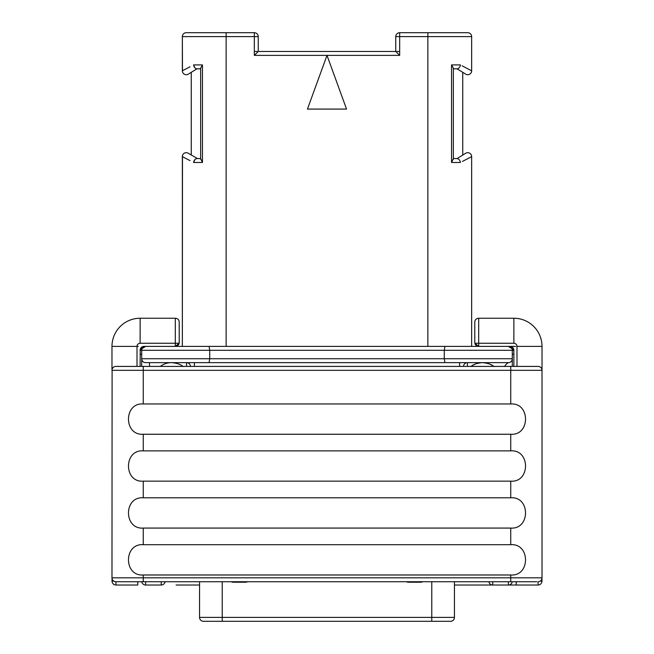 <?xml version="1.0" encoding="UTF-8"?>
<svg xmlns="http://www.w3.org/2000/svg" width="654" height="654" viewBox="0 0 654 654"><rect width="100%" height="100%" fill="white"/><g stroke="black" fill="none" stroke-linecap="round" stroke-linejoin="round"><path stroke-width="0.98" d="M138.337 346.391L137.79 346.391M142.744 346.612L145.605 346.391A3.908 3.908 0 0 0 141.697 350.299L140.128 350.299A3.908 3.908 0 0 1 144.043 346.391L175.313 346.391L179.147 343.26A3.908 3.908 0 0 1 175.313 346.391L182.352 346.391L182.474 156.658M137.005 366.404L137.005 346.391A3.131 3.131 0 0 1 140.128 343.26L175.313 343.26L175.313 346.391L508.395 346.391A3.908 3.908 0 0 1 512.303 350.299L513.872 350.299L513.872 366.404M141.697 366.404L141.697 350.299L209.721 350.299L209.721 358.744L444.279 358.744L444.9 362.651L508.395 362.651A3.908 3.908 0 0 0 512.303 358.744L444.279 358.744L444.279 350.299L444.9 346.391L478.687 346.391L474.853 343.26L474.779 342.483A3.908 3.908 0 0 0 474.804 342.982M179.221 322.152L179.221 342.483L179.221 322.152A3.908 3.908 0 0 0 175.313 318.245L175.313 343.26L179.147 343.26L179.221 342.483A3.908 3.908 0 0 1 179.196 342.982M512.303 366.404L512.303 350.299L209.721 350.299L209.1 346.391M145.605 362.651A3.908 3.908 0 0 1 141.697 358.744L209.721 358.744L209.1 362.651L145.605 362.651A3.908 3.908 0 0 1 141.697 358.744L141.795 359.618M463.522 366.404A3.908 3.908 0 0 1 467.422 362.651L194.393 362.651L194.393 366.404M513.831 349.784L508.395 346.391L515.663 346.391M475.066 343.963A3.908 3.908 0 0 0 475.384 344.584M475.785 345.108A3.908 3.908 0 0 0 476.243 345.533M478.197 346.358A3.908 3.908 0 0 0 478.687 346.391L478.687 343.26L513.872 343.26A3.131 3.131 0 0 1 516.995 346.391L516.995 366.404M513.545 348.737A3.908 3.908 0 0 1 513.864 350.094L513.782 349.465M513.75 349.35L512.883 347.707L511.297 346.628M511.256 346.612L509.956 346.391A3.908 3.908 0 0 1 513.872 350.299L513.864 350.094M541.896 369.338L542.019 370.319A3.908 3.908 0 0 0 538.111 366.404L115.889 366.404A3.908 3.908 0 0 0 111.981 370.319L111.981 346.391A28.147 28.147 0 0 1 140.128 318.245L175.313 318.245M140.218 349.465L140.128 366.404M536.77 581.733L115.889 581.733A3.908 3.908 0 0 1 111.981 577.825L112.104 369.338M113.003 367.679L113.657 367.107M114.385 366.706L115.137 366.477M474.779 342.483L474.779 322.152A3.908 3.908 0 0 1 478.687 318.245L513.872 318.245A28.147 28.147 0 0 1 542.019 346.391L542.019 370.319L510.741 370.319L510.741 403.968C530.443 402.455 530.443 435.752 510.741 434.248L510.741 450.876C530.443 449.372 530.443 482.668 510.741 481.156L510.741 497.792C530.443 496.28 530.443 529.577 510.741 528.072L510.741 544.7C530.443 543.196 530.443 576.493 510.741 574.989L143.259 574.989C123.557 576.493 123.557 543.196 143.259 544.7L143.259 528.072C123.557 529.577 123.557 496.28 143.259 497.792L143.259 481.156C123.557 482.668 123.557 449.372 143.259 450.876L143.259 434.248C123.557 435.752 123.557 402.455 143.259 403.968L143.259 366.404M115.889 581.733L117.23 581.733M542.019 369.069L542.019 577.825A3.908 3.908 0 0 1 538.111 581.733A3.908 3.908 0 0 0 542.019 577.825L143.259 577.825L143.259 581.733L135.803 581.733M142.703 346.628L142.155 346.873M142.139 346.882L140.25 349.35M111.981 348.737L111.981 346.391L137.005 346.391M140.128 354.206L141.697 354.206M160.255 366.404A18.925 18.925 0 0 1 171.561 362.651C177.013 363.133 180.856 364.433 183.079 366.567M144.959 362.602L144.313 362.43M508.395 362.651C506.883 363.428 505.583 364.728 504.487 366.567M470.921 366.567C473.153 364.425 476.995 363.125 482.439 362.651C487.884 363.125 491.718 364.425 493.958 366.567M408.317 582.207A3.908 3.908 0 0 1 406.461 581.733A3.908 3.908 0 0 0 408.317 582.207L420.824 582.207A3.908 3.908 0 0 0 422.68 581.733M236.168 621.3L450.541 621.3A3.908 3.908 0 0 0 454.448 617.392L454.448 581.733M239.928 621.3L203.459 621.3A3.908 3.908 0 0 1 199.552 617.392L199.552 581.733M414.53 621.3L443.477 621.3M429.065 621.3L418.208 621.3M471.648 52.157L471.648 53.391M462.133 65.809L471.648 70.812L471.648 36.608A3.908 3.908 0 0 0 467.741 32.7A3.908 3.908 0 0 1 471.648 36.608L427.863 36.608L427.863 346.391M399.668 32.7A3.908 3.908 0 0 0 395.76 36.608L399.668 36.608L399.668 32.7L467.741 32.7L427.863 32.7L427.863 36.608L399.668 36.608L399.668 55.377L395.76 51.462L258.24 51.462L258.24 36.608A3.908 3.908 0 0 0 254.332 32.7L254.332 36.608L258.24 36.608M399.668 51.462L396.904 51.462M457.04 158.587L453.353 158.587L451.554 162.494L460.432 162.494C459.958 160.107 458.822 158.799 457.04 158.587L465.787 153.208A3.908 3.908 60 0 1 471.648 156.6A3.908 3.908 60 0 0 465.787 153.208A3.908 3.908 0 0 1 471.648 156.6L471.648 346.391L471.648 156.6L462.394 161.464M464.111 160.557L465.787 159.682M467.348 158.857L469.049 157.966M470.046 157.442L471.526 156.658M465.46 67.558L464.43 67.01M453.353 159.29L453.353 68.114L451.554 64.91L460.432 64.91C459.958 67.297 458.822 68.605 457.04 68.825L465.787 74.196A3.908 3.908 0 0 0 471.648 70.812L471.648 36.608M453.353 68.114L453.353 68.825L457.04 68.825M462.738 154.973L462.738 72.43M346.546 109.079L327 55.377L307.454 109.079L346.546 109.079M399.668 55.377L254.332 55.377L258.24 51.462M254.332 51.462L257.096 51.462M182.474 70.746L182.352 36.608A3.908 3.908 0 0 1 186.259 32.7A3.908 3.908 0 0 0 182.352 36.608A3.908 3.908 0 0 1 186.259 32.7L254.332 32.7M190.02 160.631L182.352 156.6A3.908 3.908 -60 0 1 188.213 153.208L197.524 158.587M182.352 70.812L182.352 53.391L182.352 70.812A3.908 3.908 0 0 0 188.213 74.196A3.908 3.908 -120 0 1 182.352 70.812L190.02 66.773M188.213 74.196L196.96 68.825C195.178 68.605 194.042 67.297 193.568 64.91L202.446 64.91L202.446 162.494L193.568 162.494C194.042 160.107 195.178 158.799 196.96 158.587L200.647 158.587L202.446 162.494L202.446 64.91L200.647 68.114L200.647 159.29M194.9 67.836L193.576 64.983M188.213 67.722L186.668 68.539M185.319 69.25L183.97 69.953M183.398 70.256L182.842 70.55M182.842 156.854L183.422 157.156M183.962 157.442L184.951 157.966M186.668 158.865L188.213 159.682M194.974 159.502L193.576 162.421M182.352 346.391L182.352 156.6A3.908 3.908 0 0 1 188.213 153.208A3.908 3.908 0 0 0 182.352 156.6L182.352 346.391M196.96 68.825L200.647 68.825L200.647 68.114M191.262 154.973L191.262 72.43M182.352 55.369L182.352 36.608A3.908 3.908 0 0 1 183.921 33.477A3.908 3.908 0 0 0 182.352 36.608L254.332 36.608L254.332 55.377M233.176 582.207A3.908 3.908 0 0 1 231.32 581.733A3.908 3.908 0 0 0 233.176 582.207L235.211 582.207L235.211 581.733M247.539 581.733A3.908 3.908 0 0 1 245.683 582.207L235.211 582.207M538.046 581.733L538.046 585.019L508.395 585.019L508.395 581.733M477.902 585.019L508.395 585.019A3.908 3.908 0 0 0 512.254 581.733M176.098 585.019L199.552 585.019L176.098 585.019M137.781 581.733L137.781 585.019L115.954 585.019L115.954 581.733M161.244 581.733L161.244 585.019L145.605 585.019A3.908 3.908 0 0 1 141.746 581.733M488.898 581.733A3.908 3.908 -90 0 0 492.756 585.019L454.448 585.019M508.395 585.019L516.219 585.019L516.219 581.733M145.605 346.391L140.169 349.784M145.605 585.019L145.605 581.733M161.244 585.019A3.908 3.908 -90 0 0 165.102 581.733M492.756 585.019L492.756 581.733M186.578 362.651A3.908 3.908 0 0 1 190.477 366.404A3.908 3.908 0 0 0 186.578 362.651L186.578 366.404M467.422 362.651L467.422 366.404M492.912 365.815A18.925 18.925 0 0 0 471.967 365.815A18.925 18.925 0 0 1 492.912 365.815M512.303 354.206L513.872 354.206M510.741 544.7L143.259 544.7M510.741 528.072L143.259 528.072M510.741 497.792L143.259 497.792M510.741 481.156L143.259 481.156M510.741 450.876L143.259 450.876M510.741 434.248L143.259 434.248M510.741 403.968L143.259 403.968M538.863 366.477L539.615 366.706M540.343 367.107L540.997 367.679M513.872 343.26L513.872 318.245A28.147 28.147 0 0 1 542.019 346.391L542.019 348.737M510.741 366.404L510.741 370.319L111.981 370.319A3.908 3.908 0 0 1 115.889 366.404M111.981 577.825L143.259 577.825L143.259 574.989M111.981 346.391A28.147 28.147 0 0 1 140.128 318.245L140.128 343.26M149.513 366.404L149.513 362.651M418.789 582.207L418.789 581.733M410.352 582.207L410.352 581.733M454.448 617.392L431.771 617.392L431.771 581.733M431.771 621.3L431.771 617.392L222.229 617.392L222.229 581.733M222.229 621.3L222.229 617.392L199.552 617.392M451.554 162.494L451.554 64.91M226.137 346.391L226.137 32.7M243.648 582.207L243.648 581.733M538.046 585.019A3.908 3.908 0 0 0 541.962 581.112L540.229 581.112M113.771 581.112L112.038 581.112A3.908 3.908 0 0 0 115.954 585.019M459.607 362.651L459.607 366.404M538.111 581.733A3.908 3.908 0 0 0 542.019 577.825M510.741 581.733L510.741 574.989M542.019 346.391L516.995 346.391M474.853 343.26L478.687 343.26L478.687 318.245M239.47 621.3L236.078 621.3M211.177 621.3L210.752 621.3M240.124 621.3L210.801 621.3M414.219 621.3L443.249 621.3M440.804 621.3L443.167 621.3M395.76 36.608L395.76 51.462M470.071 33.477A3.908 3.908 0 0 0 467.741 32.7M541.962 581.112L541.962 578.504M112.038 578.504L112.038 581.112"/></g></svg>
